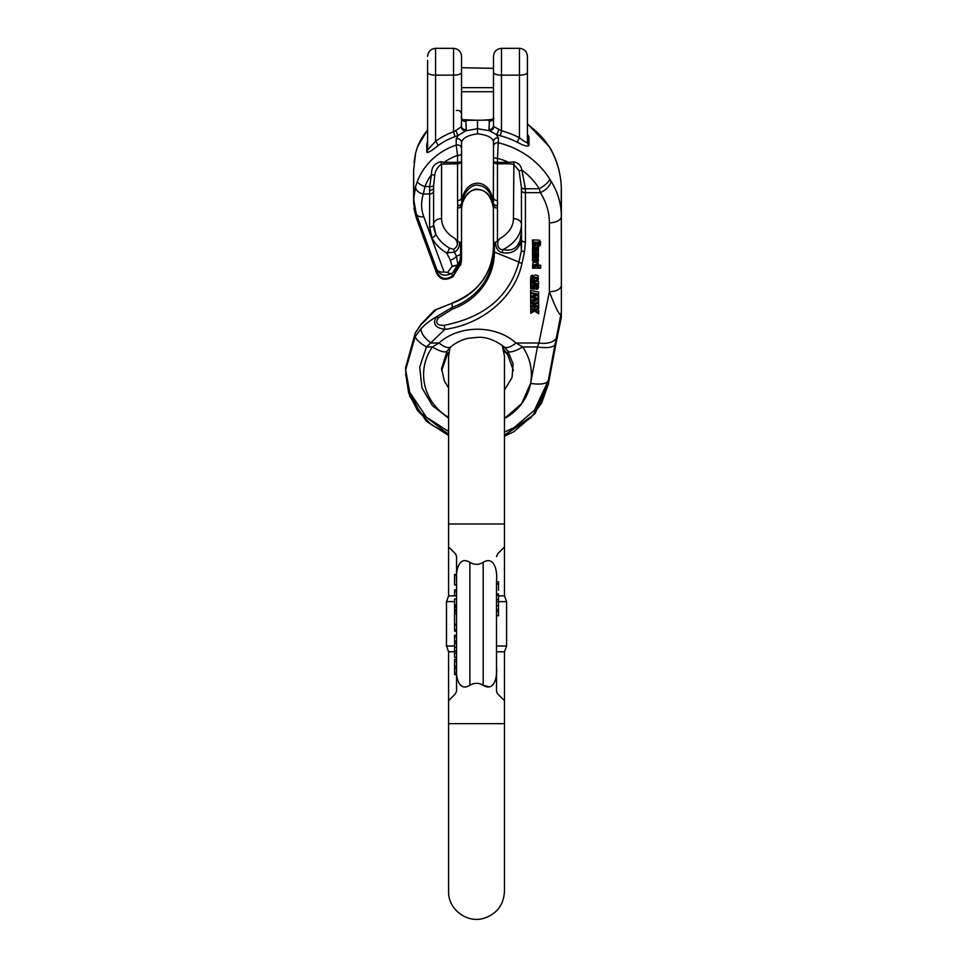 <?xml version="1.0" encoding="UTF-8"?>
<svg xmlns="http://www.w3.org/2000/svg" width="967" height="967" viewBox="0 0 967 967"><rect width="100%" height="100%" fill="white"/><g stroke="black" fill="none" stroke-linecap="round" stroke-linejoin="round"><path stroke-width="1.45" d="M498.501 590.245L498.501 583.899L496.506 583.899L496.506 590.245M456.073 554.659L455.397 553.765L456.569 556.593L456.569 580.877C455.59 571.872 458.406 555.312 469.877 562.335C474.313 564.97 478.762 564.97 483.198 562.335C494.596 555.384 497.606 571.666 496.506 580.877L496.506 691.042L497.667 693.871L497.002 692.976M496.506 611.374L496.506 615.749L498.501 615.749L498.501 611.374L496.506 611.374M496.506 605.475L496.506 609.331L498.501 609.331L498.501 601.619L496.506 601.619L496.506 605.475L498.501 605.475M454.575 584.866L456.569 584.866L456.569 589.894L454.575 589.894L454.575 595.769L456.569 595.769L456.569 605.088L454.575 605.608L456.569 605.608L456.569 606.817L454.575 606.817L454.575 605.608M454.575 629.59L454.575 624.972L456.569 624.972L456.569 629.59L454.575 629.59L454.575 631.173L456.569 631.173L456.569 635.259L454.575 635.259L454.575 637.229L456.569 637.229L456.569 641.145L454.575 641.145L454.575 637.229M456.569 657.439L454.575 657.439L454.575 651.045L456.569 651.045L456.569 659.397L454.575 659.397L454.575 661.44L456.569 661.44L456.569 667.992L454.575 667.992L454.575 666.082L456.569 666.082M456.569 580.877L456.569 691.042L456.569 674.652L454.575 674.652L454.575 672.609L456.569 672.609M454.575 609.863L454.575 607.312L456.569 607.312L456.569 611.071L454.575 611.071L454.575 609.863L456.569 609.863M454.575 611.579L456.569 611.579L456.569 624.295L454.575 624.295L454.575 611.071M454.575 643.321L454.575 641.29L456.569 641.29L456.569 647.189L454.575 647.189L454.575 643.321L456.569 643.321M456.569 589.894L456.569 591.852L454.575 591.852M456.569 666.759C455.469 675.981 458.479 692.251 469.877 685.313C474.313 682.666 478.75 682.666 483.198 685.313C494.669 692.324 497.485 675.764 496.506 666.759M455.397 693.871L456.569 691.042L455.397 693.871L448.579 700.688L448.579 651.77L446.488 646.016L454.575 646.016M489.556 686.908L483.198 685.313L483.198 562.335M448.579 700.688L448.579 723.654L504.484 723.654L504.484 700.688L497.667 693.871M456.569 595.865L448.579 595.865L448.579 546.947L455.397 553.765M497.667 553.765L496.506 556.593L497.667 553.765L504.484 546.947L504.484 595.865L498.501 595.865M504.484 700.688L504.484 651.77L496.506 651.77M454.575 651.77L448.579 651.77M496.506 646.016L506.587 646.016L506.587 601.631L498.501 601.631M446.488 646.016L446.488 601.631L454.575 601.631M448.579 595.865L446.488 601.631M456.569 598.899L454.575 598.899L454.575 604.931L456.569 604.931M454.575 624.972L454.575 624.295L456.569 624.295M454.575 584.286L454.575 574.458L456.569 574.458M454.575 653.208L456.569 653.208M454.575 651.045L454.575 647.189M454.575 672.609L454.575 667.992M454.575 666.082L454.575 661.44M454.575 613.743L456.569 613.743M454.575 609.343L456.569 609.343M498.501 583.899L498.501 581.783L496.506 581.783M498.501 601.619L498.501 595.213L496.506 595.213M498.501 599.455L496.506 599.455M498.501 611.374L498.501 609.331M527.426 67.714L527.426 81.107M427.595 60.389L427.595 68.319M538.559 284.443L538.063 288.698L536.443 289.363L537.749 287.235L537.241 286.208L534.594 286.184L534.799 289.23L530.678 288.553L530.653 285.362L531.645 285.35L531.657 287.864L533.748 288.202L533.228 286.994C533.808 285.047 535.295 284.552 537.676 285.507L538.655 287.247M536.359 288.529L536.359 286.377L537.41 285.942M534.364 285.773L534.956 288.396M530.653 285.362L530.653 283.21L531.645 283.198L531.657 285.712L533.228 285.966M533.228 284.842L533.228 286.994L533.905 283.452M536.492 295.672L538.643 296.132L538.643 299.323L530.665 301.1L530.665 300.181L537.531 298.827L530.641 297.34L530.641 296.204L537.507 294.73L530.629 293.436L530.617 292.505L538.619 294.222L538.619 295.189L531.608 296.76L538.643 298.283L538.643 299.323M530.665 300.181L530.665 298.029L532.321 297.691M530.641 296.204L530.641 294.053L532.092 293.714M530.617 292.505L530.617 290.354L538.619 292.07L538.619 295.189M532.551 255.59L532.539 254.696L537.048 253.741L532.527 252.689L532.527 251.819L538.377 253.306L538.389 254.2L533.893 255.143L538.389 256.05L538.401 254.805L538.401 256.956L532.563 258.479L532.563 257.609L537.181 256.533L532.551 255.59L532.563 257.609M534.413 250.139L535.138 250.332L534.642 248.168L533.337 249.305L534.255 251.36L532.648 250.272L532.612 248.156C533.313 247.31 534.956 246.996 537.555 247.201L538.341 246.972L537.604 248.084L538.389 254.2M537.181 309.537L538.716 310.467L538.728 313.719L534.497 311.12L530.738 313.332L530.726 312.244L533.603 310.576L530.714 308.811L530.702 307.796L534.461 310.044L538.692 307.554L538.692 308.642L535.38 310.6L538.716 312.619L538.728 313.719M530.726 312.244L530.726 310.093L531.79 309.464M532.491 306.708L534.461 307.893L536.492 306.696M538.692 307.554L538.692 308.642M537.555 245.05L538.341 244.82L538.353 247.806M538.353 247.056L538.438 249.873M533.579 247.987L534.413 248.374L534.413 250.526M532.43 249.16L532.926 245.521M521.431 205.282L521.527 240.227A3.989 2.152 0 0 0 525.432 241.919L524.489 251.819L521.987 263.326C515.145 296.651 482.944 324.223 444.868 329.384L426.459 346.948L419.702 367.001L421.963 387.779L432.322 405.524L448.579 418.179M538.534 265.212L540.686 265.2L540.686 268.185L532.624 268.222L532.612 267.388L533.542 267.388L532.527 266.01L532.902 264.922L537.072 264.245L538.534 266.094L538.16 262.867L537.725 267.363L540.686 267.351L540.686 268.185M532.527 266.01L533.155 262.516M537.072 262.093L538.16 262.867M536.516 257.464L536.516 259.615L536.685 258.793L538.027 259.543L538.51 260.957L532.491 261.005L535.778 258.781L535.791 262.444L537.604 260.933L536.516 259.615M536.685 256.642L538.027 257.391L538.51 260.957M532.491 261.005L532.563 258.322M535.778 258.781L535.791 260.292L537.072 259.881M537.072 281.337L538.559 281.699L538.559 284.564L530.557 282.654L530.617 279.801M538.559 281.699L538.559 284.564M530.545 279.245L531.088 275.776L532.587 275.148L532.672 278.133L531.451 279.294L532.624 280.611L534.413 280.829L533.337 279.185C534.243 276.937 535.887 276.598 538.268 278.182L538.268 276.03L538.268 278.182C538.812 281.324 536.54 282.255 531.463 280.95L530.545 279.245L531.088 277.928L532.587 277.299L532.672 278.133M531.693 277.88L534.413 278.677M533.337 279.185L533.337 277.033C534.243 274.785 535.887 274.447 538.268 276.03M536.431 303.638L538.679 303.638L538.692 306.684L530.702 306.72L530.702 307.796M530.702 306.72L530.69 303.662L531.971 303.662M532.466 300.701L533.977 302.006L537.87 299.492M538.643 298.996L538.655 302.248L534.666 304.75L535.875 305.802L538.679 305.79L538.692 306.684M532.466 242.101L532.466 239.937L539.405 240.142L540.638 242.113L540.166 245.642L538.752 246.162L539.731 244.252L538.752 242.959L537.579 242.91L538.329 244.24L533.881 246.077L532.394 244.3L533.216 242.922L532.466 242.101L539.405 242.294L540.638 244.264M538.752 246.162L539.175 243.116M532.394 244.3L533.216 240.771M427.595 64.221L427.595 149.97L435.585 141.303A67.883 63.786 0 0 1 453.547 131.778L453.547 75.148L435.585 75.148L435.585 48.35L453.547 48.35L453.547 75.148A7.99 2.732 0 0 0 461.537 72.416L461.537 125.952A3.989 3.747 180 0 0 466.239 129.638L465.804 130.835L477.505 128.696L489.459 130.726L488.939 129.433A3.989 3.747 180 0 0 493.484 125.722L493.484 72.416A7.99 2.732 0 0 0 501.474 75.148L501.474 48.35C496.615 48.821 493.956 51.481 493.484 56.34L493.484 72.416M493.484 64.221L493.484 56.34M461.537 68.319L461.537 64.221L461.537 67.714L493.484 68.319M527.426 87.683L527.426 68.319M527.426 72.416L527.426 56.34C526.955 51.481 524.283 48.821 519.436 48.35L519.436 75.148L501.474 75.148L501.474 130.811A87.852 82.546 0 0 1 519.436 137.689C523.836 141.363 526.495 142.898 527.426 142.318L527.426 72.416A7.99 2.732 0 0 1 519.436 75.148L519.436 137.689A3.989 0.653 117 0 0 517.526 142.354A83.851 78.798 180 0 0 500.374 135.779L496.349 134.546L498.476 138.027L497.473 158.322A3.989 1.366 180 0 1 493.484 156.956L493.484 141.666C492.529 137.532 487.211 134.921 477.505 133.821C467.786 135.187 462.468 138.088 461.537 142.5L461.73 203.082C463.616 176.586 491.405 176.586 493.291 203.082L493.484 156.956M461.537 72.416L461.537 56.34C461.066 51.481 458.406 48.821 453.547 48.35M493.484 87.683L461.537 87.683L461.537 120.645M466.239 129.638L465.804 120.391L489.459 120.089L488.939 129.433M427.595 141.533L426.773 144.047L426.773 152.242C427.873 153.076 431.633 150.864 438.051 145.618A3.989 0.846 -126.4 0 0 435.585 141.303L435.585 75.148A7.99 2.732 0 0 1 427.595 72.416M413.924 204.013L413.622 170.144L415.617 153.088L417.418 147.177A63.895 60.039 0 0 1 427.595 130.086M460.8 260.063L452.713 272.851C445.303 276.937 439.912 275.643 436.564 268.983L416.257 213.755L413.634 199.093L415.617 186.438L417.418 181.325A63.895 60.039 0 0 1 456.219 145.11L456.219 138.958L458.237 135.416L454.961 136.661A63.895 60.039 180 0 0 438.051 145.618M517.526 142.354C524.247 145.969 528.055 146.948 528.973 145.28L528.973 137.084L527.426 133.929M561.138 314.263L561.126 314.335C559.869 316.33 555.952 308.775 549.389 291.72L549.389 222.821C549.316 212.111 546.307 202.067 540.335 192.687L539.332 188.758A11.979 3.53 -32.3 0 0 549.643 178.919L550.803 180.756C557.766 191.853 561.295 203.723 561.368 216.366L561.368 311.882M561.368 190.426C561.307 175.825 557.802 162.081 550.852 149.196L549.461 146.851A11.979 3.53 147.7 0 1 549.643 147.504L550.803 149.486C557.766 162.238 561.295 175.885 561.368 190.426L561.368 216.366A11.979 6.455 -0 0 1 549.389 222.821M461.537 186.51L461.537 197.715A3.989 2.828 180 0 1 457.548 200.532L457.548 163.786L441.568 164.112C437.773 166.675 435.525 170.24 434.836 174.785L433.615 185.483L433.591 224.368L435.73 233.869C438.353 239.465 442.862 244.18 449.244 247.999L453.475 249.341C458.189 246.464 458.6 242.777 454.695 238.281L457.548 241.013L457.548 208.098A3.989 2.828 0 0 0 461.537 205.27L461.537 253.62A31.947 30.013 0 0 1 460.836 259.869A3.989 1.342 -167.2 0 1 460.824 259.978A3.989 1.342 -167.2 0 1 459.929 260.57A31.017 29.143 180 0 0 460.606 254.502L456.46 256.182L457.911 264.813L459.929 260.57M460.606 242.548L461.537 241.134L461.537 253.62A3.989 1.366 180 0 1 460.606 254.502L460.606 242.548L459.543 242.403C459.446 247.226 457.729 250.465 454.369 252.109L446.681 252.967A3.989 1.825 -59.5 0 0 449.244 247.999M561.368 271.534L561.368 307.276M405.717 367.23L415.266 332.999L421.08 324.61L436.298 309.44L452.145 303.251L452.145 307.361A63.895 60.039 180 0 0 493.484 251.178L493.363 203.819M406.926 382.485L405.632 369.926L415.266 336.443L421.08 328.72C425.045 324.344 430.122 320.403 436.298 316.886L452.145 307.361L452.471 309.053L438.208 317.986C435.186 323.232 437.205 325.661 444.264 325.287C484.733 317.321 509.621 296.24 518.928 262.057L521.431 250.55L520.826 241.955C517.804 250.634 511.676 254.212 502.429 252.677C498.223 251.855 495.914 248.422 495.479 242.403L494.415 242.548L493.484 241.134M493.484 186.51L493.484 190.559M461.658 203.819L461.694 203.65A3.989 2.792 11.3 0 0 461.73 203.445A3.989 1.68 6.9 0 0 461.743 203.348C462.166 194.198 471.147 183.984 477.48 185.229C485.724 185.797 490.982 191.841 493.279 203.348A3.989 1.68 173.1 0 0 493.291 203.445A3.989 2.792 168.7 0 0 493.327 203.65L493.484 205.27A3.989 2.828 180 0 0 497.473 208.098L497.473 241.013L500.326 238.281C495.902 241.013 497.413 250.755 503.154 249.51C511.628 251.444 517.26 248.398 520.028 240.36L521.431 231.923M521.431 209.331L521.431 202.417M493.484 175.861L493.484 141.666L493.484 175.861M493.484 128.164L493.484 119.811M461.537 117.128L461.537 118.494M461.537 124.695L461.537 119.787L461.235 126.774A3.989 3.53 -143.9 0 0 465.804 130.835L458.237 135.416A3.989 0.653 -111.9 0 1 455.88 130.533L461.235 126.774M461.537 114.505L461.537 114.275C461.054 111.253 459.301 109.996 456.279 110.492M448.579 417.393A53.91 50.659 0 0 1 432.37 346.948A17.974 5.149 34.8 0 0 447.092 351.118M504.182 346.875A17.974 6.999 -48.7 0 0 515.979 343.019L522.639 346.948A17.974 5.149 145.2 0 1 507.929 351.118M415.266 332.999L421.02 324.211L434.594 310.226L438.208 308.787M415.266 336.443C415.979 339.502 419.714 343.007 426.459 346.948L432.37 346.948L439.042 343.019C459.035 324.658 495.986 324.658 515.979 343.019L538.909 343.019L537.447 346.948L522.639 346.948A53.91 50.659 0 0 1 530.593 383.44A53.91 50.659 0 0 1 504.484 418.506L521.612 403.674L530.593 383.44L537.447 346.948A17.974 6.056 10.6 0 0 555.106 344.119L548.265 380.611L534.546 410.129L514.226 427.499L504.484 432.104M427.595 87.683L427.595 129.783L417.478 146.863A7.99 2.575 21 0 0 417.418 147.177M415.58 153.209A7.99 0.737 13.1 0 1 415.568 153.149L414.021 162.529M462.238 119.521A3.989 3.675 135.7 0 0 465.804 120.391L462.601 119.823M492.747 119.304L489.459 120.089A3.989 3.638 -133.9 0 0 492.783 119.267L493.484 117.527A3.989 3.747 180 0 1 488.939 121.238M525.432 189.024A3.989 1.426 0 0 1 521.431 187.61L519.074 170.712L513.453 164.136L508.666 163.786L508.666 162.335L513.888 161.9C518.372 162.794 521.032 165.526 521.89 170.071L525.432 188.758L525.432 241.919M453.475 249.341A3.989 2.816 -114.9 0 1 454.369 252.109L456.46 256.182A7.99 5.355 152.9 0 1 450.344 260.123L446.681 252.967C439.707 248.809 434.787 243.684 431.923 237.58L429.59 227.209L429.638 186.595L431.475 174.64C431.258 167.545 434.364 163.23 440.807 161.694L444.083 162.335L444.083 163.786M434.836 174.785A3.989 1.318 16 0 1 431.475 174.64A55.905 52.532 180 0 0 424.924 186.595L423.353 193.98A7.99 5.536 -161.8 0 1 415.617 186.438M450.84 346.875A17.974 6.999 -131.3 0 1 439.042 343.019L431.101 343.019C424.38 338.063 421.044 333.301 421.08 328.72M444.264 325.287L444.868 329.372C435.343 327.982 432.491 323.812 436.298 316.886L438.208 317.986M561.368 285.265A11.979 6.455 -0 0 1 549.389 291.72L538.909 343.019A17.974 9.549 11.5 0 0 556.496 336.987M521.431 190.535A3.989 2.152 0 0 0 525.432 192.687L540.335 192.687A11.979 5.681 -32.8 0 0 550.803 180.756M461.537 154.007A3.989 1.366 180 0 1 457.548 155.373L456.219 145.11A3.989 3.747 180 0 1 461.537 148.64M433.615 185.483A3.989 1.366 2.3 0 1 429.638 186.595L424.924 186.595A7.99 2.575 -159 0 1 417.418 181.325M433.591 191.14A3.989 2.841 0 0 1 429.59 193.98L423.353 193.98C420.911 201.583 421.044 209.15 423.764 216.693A7.99 5.5 159.8 0 1 416.281 213.804M423.764 216.693L444.058 271.908A7.99 5.5 159.8 0 1 436.576 269.019M444.058 271.908L447.467 272.513L452.157 266.372L457.911 264.813A3.989 2.248 -122.7 0 1 457.79 265.49L452.157 266.372L450.344 260.123M447.467 272.513A7.99 4.424 48.9 0 0 452.689 272.875M460.377 261.574L457.79 265.49M459.543 242.403L457.548 241.013M429.59 190.257A3.989 2.091 -0 0 0 433.591 188.154L433.591 206.479M440.807 161.694A3.989 0.834 77.6 0 0 441.568 164.112L441.568 218.651A35.936 25.408 180 0 0 454.695 238.281M521.431 232.769L521.044 239.925A3.989 1.076 176.2 0 1 521.527 240.227L521.431 250.55A3.989 2.115 12.3 0 0 524.489 251.819M521.431 187.417A3.989 1.366 -0.2 0 0 525.432 188.758L539.332 188.758A71.872 67.545 180 0 0 521.89 170.071A3.989 1.257 -24.4 0 1 519.074 170.712M500.326 238.281A35.936 25.408 180 0 0 513.453 218.651L513.888 161.9M520.548 238.595A3.989 2.587 15.2 0 0 521.044 239.925L520.826 241.955A3.989 2.369 18.1 0 1 520.028 240.36M497.473 241.013L495.479 242.403M513.453 218.651A7.99 5.645 180 0 1 521.431 224.296A43.926 31.065 0 0 1 503.154 249.51A3.989 3.046 100.4 0 0 502.429 252.677M498.658 129.614A3.989 1.003 109.1 0 1 496.349 134.546L489.459 130.726A3.989 3.517 141 0 0 493.847 126.604L501.474 130.811L500.374 135.779M461.537 160.969A3.989 2.828 180 0 1 457.548 163.786L457.548 155.373A55.905 52.532 180 0 0 444.083 162.335L457.548 162.335A3.989 1.366 180 0 0 461.537 160.969M457.548 208.098L457.79 205.693A3.989 2.792 11.3 0 0 461.694 203.674A3.989 3.989 0 0 0 461.743 203.348A3.989 1.68 6.9 0 0 461.73 203.082A3.989 2.816 174.7 0 1 457.79 205.693L457.548 200.532M508.666 163.786L497.473 163.786A3.989 2.828 180 0 1 493.484 160.969A3.989 1.366 180 0 0 497.473 162.335L508.666 162.335A71.872 67.545 180 0 0 497.473 158.322L497.473 200.532A3.989 2.828 180 0 1 493.484 197.715L493.484 201.765M493.291 203.082A3.989 1.68 173.1 0 0 493.279 203.348A3.989 3.989 0 0 0 493.327 203.65A3.989 2.792 168.7 0 0 497.231 205.693A3.989 2.816 -174.7 0 1 493.291 203.082M454.961 136.661L453.547 131.778L455.88 130.533M493.484 125.722L493.847 126.604M537.628 266.082L537.108 265.188L533.433 266.082L533.989 266.989L537.628 266.106L537.108 265.188M533.989 265.151L533.989 266.989M534.292 265.006L536.83 265.018M540.686 265.2L540.686 267.351M532.612 266.481L532.612 267.388M532.902 262.77L532.902 264.922M537.072 263.036L537.072 264.245M535.863 248.168L536.056 250.223L537.314 250.405L537.301 248.833L535.863 248.168M535.887 248.168L535.887 249.51M536.056 248.168L536.056 250.223M536.056 248.072L536.347 250.55M537.314 248.857L537.314 250.405L537.301 248.833M536.347 248.398L537.314 248.253M537.99 251.057L536.032 251.335L535.138 250.332M533.579 248.459L533.579 250.139M532.612 245.993L532.612 248.156M537.555 245.715L537.555 247.201M538.341 244.82L538.341 246.972M533.82 262.009L534.896 262.456L534.872 259.615L533.397 261.017L533.82 262.009L533.82 260.026M533.82 259.857L534.896 260.304M536.685 257.403L536.685 258.793M535.791 260.292L535.791 262.444M537.604 260.969L537.338 260.135M538.716 310.467L538.716 312.619M534.461 307.893L534.461 310.044M535.96 310.262L535.96 310.951M530.557 281.941L538.559 283.851M538.389 256.05L538.401 256.956M532.539 252.689L532.539 254.696M532.527 249.921L532.527 251.819M538.377 251.154L538.377 253.306M534.715 278.266L536.818 278.472L536.818 280.635L537.7 279.354L537.229 278.363L534.703 278.375L534.243 279.39L534.715 280.418L536.818 280.635M537.483 278.629L537.483 280.104L537.229 278.363M536.818 278.472L537.483 277.952M532.587 275.148L532.587 277.299M531.693 278.617L531.693 280.031M532.624 278.46L532.624 280.611M538.643 296.132L538.643 298.283M534.678 294.198L534.678 295.261M538.619 292.07L538.619 294.222M538.679 303.638L538.679 305.79M530.69 305.814L534.533 305.802L530.678 302.574L530.665 301.305L533.977 304.158L538.655 301.136L538.655 302.248M533.977 302.006L533.977 304.158M538.655 298.984L538.655 301.136M535.875 303.989L535.875 305.802M537.41 286.353L537.41 288.093L537.241 286.208M534.364 286.425L534.364 287.924M531.645 283.198L531.645 285.35M531.657 285.712L531.657 287.864M537.676 284.358L537.676 285.507M536.927 243.285L536.927 245.11L536.927 243.273L533.3 244.216L533.82 245.11L536.927 245.11L536.927 243.273M533.82 242.959L536.927 242.959M538.909 243.176L538.909 245.328M539.405 240.142L539.405 242.294M461.537 241.134L461.537 257.669A31.947 30.013 180 0 1 460.836 263.918L453.426 275.873C446.234 280.672 440.553 279.499 436.383 272.331A7.99 5.5 -20.2 0 0 436.564 273.032L416.257 217.805A7.99 5.5 -20.2 0 1 416.076 217.116L413.622 203.13L413.622 174.253M460.667 260.619L453.426 275.329C446.234 280.478 440.553 279.209 436.383 271.546L433.687 261.163M561.186 314.033L561.126 318.385L561.368 311.954L555.106 344.119M561.259 190.221L561.368 275.583M547.805 382.787L548.289 384.274L533.3 415L504.484 435.15L530.871 417.792L541.665 402.997L548.289 384.274L535.102 413.465L513.961 431.705L504.484 436.153M448.579 434.497L431.052 424.465L417.369 410.25L408.654 393.001L405.717 373.975M448.579 434.268L419.968 412.353L408.473 390.233L405.632 373.975M434.594 310.226L452.145 303.251A63.895 60.039 180 0 0 493.484 247.081L493.484 241.085M493.484 209.319L493.291 207.494C491.405 183.609 463.616 183.609 461.73 207.494L461.694 207.7A3.989 2.792 -168.7 0 0 461.73 207.494A3.989 1.68 -173.1 0 0 461.743 207.397C462.166 198.247 471.147 188.033 477.48 189.266C485.724 189.846 490.982 195.89 493.279 207.397A3.989 1.68 -6.9 0 0 493.291 207.494A3.989 2.792 -11.3 0 0 493.327 207.7L493.484 209.319M448.893 352.169L447.419 354.079L448.906 352.061M503.928 350.707L507.893 355.107A17.974 5.149 -34.8 0 1 507.602 354.079L503.154 348.579M508.34 351.722A17.974 5.149 145.2 0 0 507.602 354.079L503.154 349.208M461.537 146.549L461.537 165.019M461.537 190.559L461.537 197.715L461.537 190.559M498.476 138.027A3.989 3.747 180 0 0 493.484 141.666L493.484 165.019M441.641 370.518L447.129 355.107A17.974 5.149 -145.2 0 0 447.419 354.079A17.974 5.149 34.8 0 0 446.681 351.722M548.265 384.661L555.106 348.168A17.974 6.056 -169.4 0 0 555.143 347.782A17.974 6.056 10.6 0 0 554.695 346.331M555.106 348.168L556.508 340.976A17.974 9.549 -168.5 0 0 556.605 340.311L555.143 347.782L556.605 339.683A17.974 2.272 9.8 0 0 556.073 339.115M556.605 340.311L561.186 317.889A11.979 11.253 0 0 0 561.368 315.931M452.689 276.925A7.99 4.424 -131.1 0 0 453.426 275.873L451.202 273.927M461.537 257.669L460.824 264.027A3.989 1.342 12.8 0 0 460.836 263.918L452.713 276.9C445.303 280.986 439.912 279.693 436.564 273.032M521.431 187.61L521.431 206.467M461.537 119.787L461.537 125.952M456.219 138.958A3.989 3.747 0 0 1 461.537 142.5L461.537 179.91M503.323 348.277A17.974 1.668 -44 0 1 504.23 346.935M437.978 271.509A7.99 0.725 165.5 0 1 436.383 271.546L416.076 217.116L416.076 213.248M448.579 546.947L448.579 523.993L504.484 523.993L504.484 356.279L502.236 345.292M469.877 562.335L469.877 685.313M454.575 575.027L456.569 575.027M493.968 118.59C492.832 119.57 487.344 120.126 477.505 120.259L477.505 133.821M493.484 146.44A3.989 3.747 180 0 1 498.476 142.814A83.851 78.798 0 0 1 549.643 178.919M527.426 124.38A83.851 78.798 0 0 1 549.643 147.504M497.473 186.861L497.473 208.098M530.593 383.44C541.339 384.854 547.237 383.778 548.289 380.224M427.583 142.076L427.595 141.774A3.989 3.747 0 0 1 426.773 144.047M427.595 149.97A3.989 3.747 0 0 1 426.773 152.242M462.214 119.497L461.537 117.756A3.989 3.747 180 0 0 466.239 121.443M528.973 137.084A3.989 3.747 0 0 1 527.426 134.123L527.462 134.594M528.973 145.28A3.989 3.747 0 0 1 527.426 142.318M431.923 237.58A3.989 2.708 -24.8 0 0 435.73 233.869A43.926 31.065 0 0 1 433.591 224.296A7.99 5.645 180 0 1 441.568 218.651M494.415 242.548L494.415 252.061L518.928 262.057A3.989 2.115 -167.7 0 0 521.987 263.326M493.484 251.178A3.989 1.366 0 0 0 494.415 252.061A64.825 60.909 0 0 1 452.471 309.053M429.59 227.209A3.989 2.841 0 0 0 433.591 224.368M538.027 257.391L538.027 259.543M534.715 278.363L534.715 280.418M531.088 275.776L531.088 277.928M533.82 243.297L533.82 245.11M560.292 318.433L556.605 339.683M497.473 190.91L497.473 200.532M448.579 523.993L448.579 356.279L449.921 347.733M504.484 546.947L504.484 523.993M448.579 723.654L448.579 891.356C447.914 908.557 466.07 923.219 483.113 918.529C496.47 914.383 503.602 905.33 504.484 891.356L504.484 723.654M504.484 595.865L506.587 601.631M504.484 651.77L506.587 646.016M498.501 593.98L496.506 593.98M405.632 367.073L405.632 369.938M504.484 390.076L512.051 377.505L513.09 363.93L507.893 351.057L504.121 346.827C494.584 339.852 485.712 336.697 477.505 337.362L468.85 338.22C465.768 338.583 456.811 341.496 450.9 346.827L447.129 351.057L441.568 368.548L444.385 381.155L448.579 387.876M549.461 146.851L527.426 123.788M417.478 146.863L415.568 153.149M452.218 302.997C478.375 292.3 492.13 273.661 493.484 247.081M477.505 120.259L462.383 119.654M519.436 48.35L501.474 48.35M435.585 48.35C430.738 48.821 428.067 51.481 427.595 56.34M462.818 119.993L462.19 119.473M405.717 370.071L409.694 392.227L426.326 417.115L448.579 431.427M461.537 253.62L460.449 261.38M538.329 244.24L538.329 242.088M493.484 91.732L461.537 91.732M507.893 355.107L513.38 370.53M448.785 352.991L447.129 355.107M405.717 374.144L409.706 396.301L426.338 421.189L448.579 435.476M561.126 318.409L556.508 340.976M416.257 217.805L413.924 208.062M460.824 264.027L460.449 265.429M405.717 370.675L405.717 371.28M461.102 116.511L461.392 117.273"/></g></svg>
